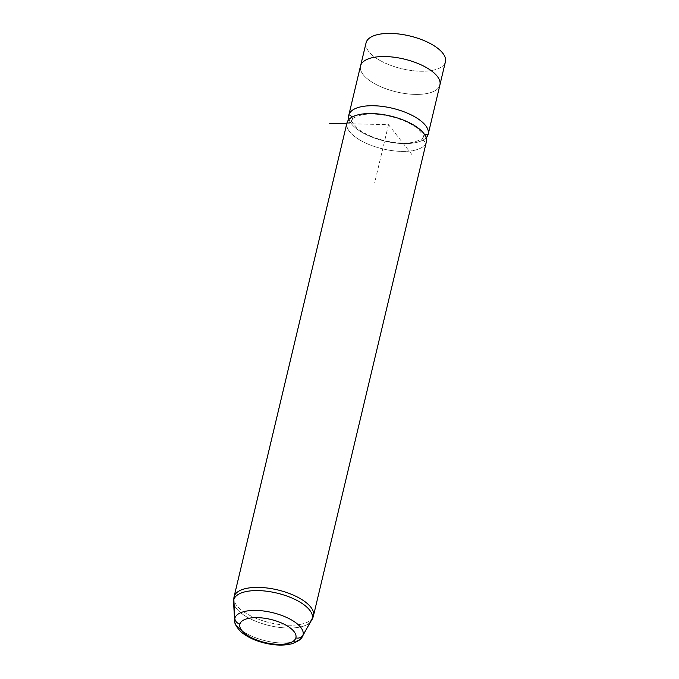 <?xml version="1.0" encoding="UTF-8"?>
<svg xmlns="http://www.w3.org/2000/svg" width="679" height="679" viewBox="0 0 679 679"><rect width="100%" height="100%" fill="white"/><g stroke="black" fill="none" stroke-linecap="round" stroke-linejoin="round"><path stroke-width="0.51" stroke-dasharray="3.4 2.55" d="M445.416 61.781A40.791 16.848 13.4 0 1 445.322 62.137L439.805 85.282A40.791 16.848 -166.6 0 0 439.899 84.926A40.791 16.848 -166.6 0 0 404.557 59.183A40.791 16.848 -166.6 0 0 360.634 65.668L360.634 65.668A40.791 16.848 -166.6 0 0 360.541 66.024A40.791 16.848 -166.6 0 0 395.882 91.767A40.791 16.848 -166.6 0 0 439.805 85.282L445.322 62.137A40.791 16.848 13.4 0 1 401.399 68.613A40.791 16.848 13.4 0 1 366.057 42.879M348.998 119.377A40.825 16.865 -166.6 0 0 384.594 141.071A40.825 16.865 -166.6 0 0 426.14 137.752A40.825 16.865 13.4 0 1 384.594 141.071A40.825 16.865 13.4 0 1 348.998 119.377M439.933 84.934A40.825 16.865 13.4 0 1 439.839 85.291L428.118 134.476L439.839 85.291A40.825 16.865 13.4 0 1 395.882 91.775A40.825 16.865 13.4 0 1 360.507 66.016M346.85 123.374A40.825 16.865 -166.6 0 0 382.735 148.879A40.825 16.865 -166.6 0 0 426.259 142.293A4.405 4.015 -163.6 0 1 424.799 134.883A4.405 4.015 16.4 0 0 426.259 142.293A40.825 16.865 13.4 0 1 382.302 148.777A40.825 16.865 13.4 0 1 346.927 123.009M351.9 117.187A4.405 4.015 -163.6 0 1 347.02 122.653A4.405 4.015 16.4 0 0 351.9 117.187M366.151 42.522A40.791 16.848 -166.6 0 0 400.966 68.511A40.791 16.848 -166.6 0 0 445.322 62.137M360.43 66.372A40.825 16.865 -166.6 0 0 396.315 91.877A40.825 16.865 -166.6 0 0 439.839 85.291A40.791 16.848 13.4 0 1 395.45 91.657A40.791 16.848 13.4 0 1 360.634 65.668A40.791 16.848 13.4 0 1 404.99 59.294A40.791 16.848 13.4 0 1 439.805 85.282M302.401 636.495A35.121 14.505 13.4 0 1 265.54 640.815A35.121 14.505 13.4 0 1 234.578 620.334A35.121 14.505 -166.6 0 0 265.54 640.815A35.121 14.505 -166.6 0 0 302.401 636.495M234.043 596.858A40.825 16.865 -166.6 0 0 269.419 622.618A40.825 16.865 -166.6 0 0 313.375 616.133L426.259 142.293L313.375 616.133A40.825 16.865 13.4 0 1 269.419 622.618A40.825 16.865 13.4 0 1 234.043 596.858M311.559 620.572A40.384 16.678 13.4 0 1 269.173 625.537A40.384 16.678 13.4 0 1 233.584 601.993A40.384 16.678 -166.6 0 0 269.173 625.537A40.384 16.678 -166.6 0 0 311.559 620.572M412.195 154.931L388.507 124.664L346.765 123.705M388.507 124.664L374.715 182.524M360.541 66.024L360.693 65.362M439.899 84.926L440.06 84.272M422.958 137.133C424.222 138.177 420.921 139.916 413.053 142.361C405.04 143.736 395.568 143.176 384.645 140.672C373.857 137.998 365.209 134.255 358.699 129.451C352.486 123.213 350.322 120.064 352.18 119.996C350.924 118.961 354.226 117.221 362.094 114.776C370.106 113.401 379.578 113.962 390.501 116.457C401.289 119.139 409.938 122.882 416.448 127.677C422.652 133.924 424.825 137.073 422.958 137.133"/><path stroke-width="1.02" d="M360.541 66.024L366.057 42.879A40.791 16.848 13.4 0 1 366.151 42.522L360.727 65.277L366.151 42.522A40.791 16.848 13.4 0 1 410.074 36.038A40.791 16.848 13.4 0 1 445.416 61.781L439.899 84.926M348.794 115.201L360.507 66.016A40.825 16.865 13.4 0 1 360.6 65.659L348.887 114.844A40.825 16.865 -166.6 0 0 348.794 115.201A40.825 16.865 -166.6 0 0 348.998 119.377A40.825 16.865 13.4 0 1 348.887 114.844L360.6 65.659A40.825 16.865 13.4 0 1 404.565 59.175A40.825 16.865 13.4 0 1 439.933 84.934L428.22 134.119A40.825 16.865 -166.6 0 0 392.844 108.36A40.825 16.865 -166.6 0 0 348.887 114.844A4.405 4.015 -163.6 0 1 351.9 117.187A4.405 4.015 16.4 0 0 348.887 114.844A40.825 16.865 13.4 0 1 393.277 108.462A40.825 16.865 13.4 0 1 428.118 134.476A40.825 16.865 -166.6 0 0 428.22 134.119M426.14 137.752A40.825 16.865 -166.6 0 0 428.118 134.476A40.825 16.865 13.4 0 1 426.14 137.752M424.799 134.883A4.405 4.015 -163.6 0 1 428.118 134.476A4.405 4.015 16.4 0 0 424.799 134.883M426.259 142.293A40.825 16.865 -166.6 0 0 391.418 116.279A40.825 16.865 -166.6 0 0 347.02 122.653A40.825 16.865 -166.6 0 0 346.85 123.374M445.322 62.137A40.791 16.848 -166.6 0 0 410.506 36.148A40.791 16.848 -166.6 0 0 366.151 42.522M439.839 85.291A40.825 16.865 -166.6 0 0 404.99 59.277A40.825 16.865 -166.6 0 0 360.6 65.659A40.825 16.865 -166.6 0 0 360.43 66.372M239.916 624.06A28.815 11.899 13.4 0 1 271.244 619.554A28.815 11.899 13.4 0 1 295.84 637.912A28.815 11.899 13.4 0 1 264.513 642.419A28.815 11.899 13.4 0 1 239.916 624.06A6.535 5.95 -163.6 0 1 234.815 618.255A35.121 14.505 13.4 0 1 273.009 612.764A35.121 14.505 13.4 0 1 302.987 635.145A6.535 5.95 -163.6 0 1 295.84 637.912A28.815 11.899 -166.6 0 0 271.244 619.554A28.815 11.899 -166.6 0 0 239.916 624.06A28.815 11.899 -166.6 0 0 264.513 642.419A28.815 11.899 -166.6 0 0 295.84 637.912A6.535 5.95 16.4 0 0 302.987 635.145A35.121 14.505 13.4 0 1 302.401 636.495A35.121 14.505 -166.6 0 0 302.987 635.145L312.23 619.019A40.384 16.678 13.4 0 1 311.559 620.572A40.384 16.678 -166.6 0 0 312.23 619.019L302.987 635.145A35.121 14.505 -166.6 0 0 273.009 612.764A35.121 14.505 -166.6 0 0 234.815 618.255A6.535 5.95 16.4 0 0 239.916 624.06M234.578 620.334A35.121 14.505 13.4 0 1 234.815 618.255A35.121 14.505 -166.6 0 0 234.578 620.334C234.221 623.042 236.233 626.759 240.595 631.47C246.672 636.8 254.854 640.704 265.149 643.174C275.25 645.517 284.153 645.712 291.851 643.76C298.013 641.502 301.527 639.075 302.401 636.495L313.231 616.685A13.062 11.891 -163.6 0 1 312.23 619.019A40.384 16.678 -166.6 0 0 277.762 593.293A40.384 16.678 -166.6 0 0 233.856 599.599L234.815 618.255L233.856 599.599A40.384 16.678 13.4 0 1 277.762 593.293A40.384 16.678 13.4 0 1 312.23 619.019A13.062 11.891 16.4 0 0 313.231 616.685A13.062 11.891 16.4 0 0 313.375 616.133A40.825 16.865 -166.6 0 0 313.469 615.777A40.825 16.865 -166.6 0 0 278.093 590.017A40.825 16.865 -166.6 0 0 234.136 596.501A40.825 16.865 -166.6 0 0 234.043 596.858A40.825 16.865 13.4 0 1 234.136 596.501L347.02 122.653L234.136 596.501A40.825 16.865 13.4 0 1 278.093 590.017A40.825 16.865 13.4 0 1 313.469 615.777L426.353 141.936A40.825 16.865 13.4 0 0 390.985 116.168A40.825 16.865 13.4 0 0 347.02 122.653A40.825 16.865 13.4 0 0 346.927 123.009L234.043 596.858L233.584 601.993A40.384 16.678 13.4 0 1 233.856 599.599A13.062 11.891 -163.6 0 1 234.136 596.501A13.062 11.891 16.4 0 0 233.856 599.599A40.384 16.678 -166.6 0 0 233.584 601.993L234.578 620.334M313.375 616.133A13.062 11.891 -163.6 0 1 313.231 616.685L313.469 615.777M346.765 123.705L329.213 123.298"/></g></svg>
